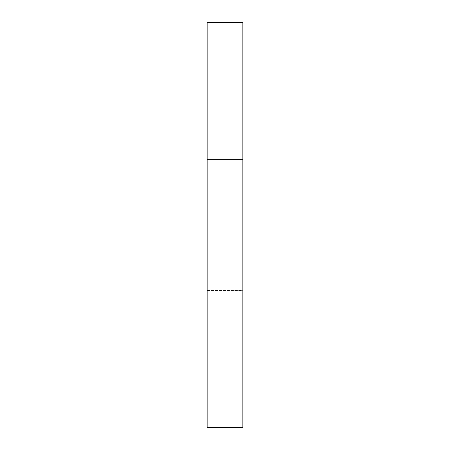 <?xml version="1.0" encoding="UTF-8"?>
<svg xmlns="http://www.w3.org/2000/svg" width="450" height="450" viewBox="0 0 450 450"><rect width="100%" height="100%" fill="white"/><g stroke="black" fill="none" stroke-linecap="round" stroke-linejoin="round"><path stroke-width="0.34" stroke-dasharray="2.25 1.69" d="M207.135 427.5L207.135 22.5M242.865 427.5L242.865 22.5M207.135 290.514L242.865 290.514L242.865 159.486L242.865 290.514L207.135 290.514L207.135 159.486L242.865 159.486L207.135 159.486L207.135 290.514"/><path stroke-width="0.67" d="M207.135 225L207.135 427.5L242.865 427.5L242.865 22.5L207.135 22.5L207.135 225"/></g></svg>
